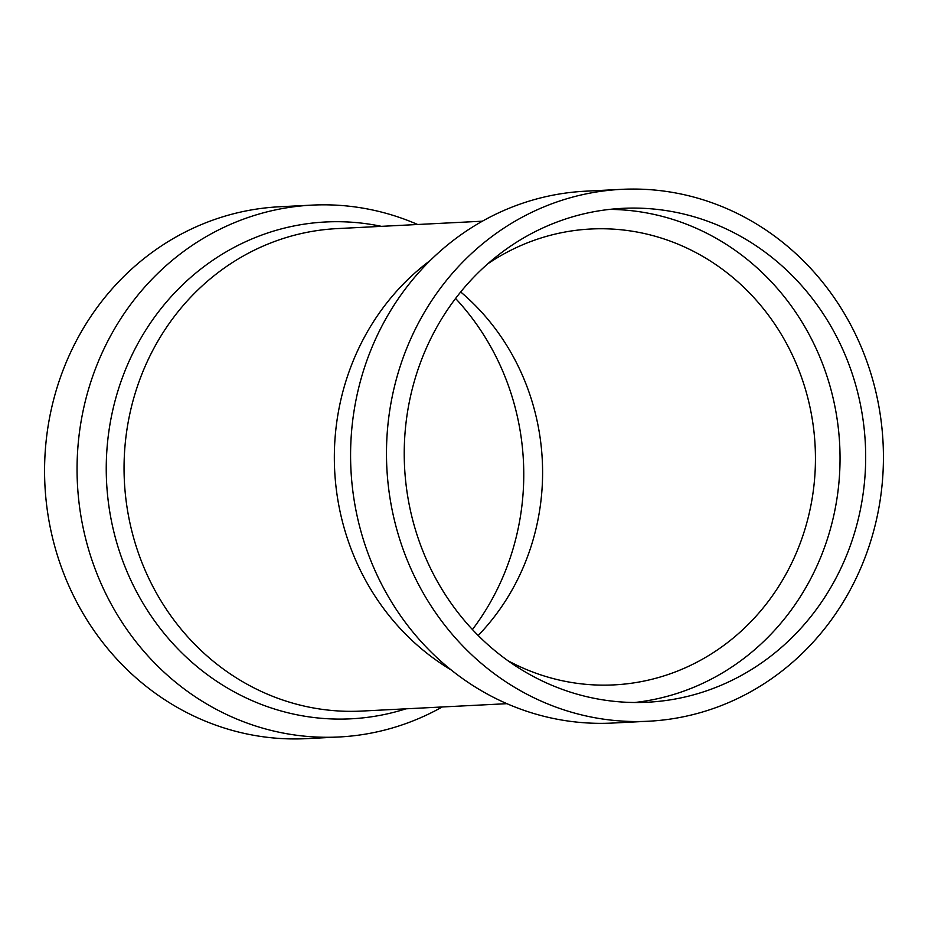 <?xml version="1.0" encoding="UTF-8"?>
<svg xmlns="http://www.w3.org/2000/svg" width="928" height="928" viewBox="0 0 928 928"><rect width="100%" height="100%" fill="white"/><g stroke="black" fill="none" stroke-linecap="round" stroke-linejoin="round"><path stroke-width="1.39" d="M404.214 354.786A266.278 248.426 -92.9 0 1 621.412 189.358A266.278 248.426 -92.9 0 1 865.696 555.802A266.278 248.426 -92.9 0 1 648.498 721.23A266.278 248.426 -92.9 0 1 404.214 354.786M648.498 721.23L612.596 723.051A266.278 248.426 -92.9 0 1 368.312 356.619A266.278 248.426 -92.9 0 1 585.51 191.191L621.412 189.358M609.58 209.392A247.254 230.678 -92.9 0 1 823.577 549.921A247.254 230.678 -92.9 0 1 634.694 702.496M849.213 548.622A247.254 230.678 -92.9 0 1 647.535 702.229A247.254 230.678 -92.9 0 1 420.697 361.966A247.254 230.678 -92.9 0 1 622.375 208.359A247.254 230.678 -92.9 0 1 849.213 548.622M487.745 263.83A228.242 212.93 -92.9 0 1 590.869 229.007A228.242 212.93 -92.9 0 1 800.249 543.1A228.242 212.93 -92.9 0 1 614.081 684.887A228.242 212.93 -92.9 0 1 507.964 660.724M460.682 291.96A228.242 212.93 -92.9 0 1 527.406 556.986A228.242 212.93 -92.9 0 1 478.187 635.483M455.567 298.468A247.254 230.678 -92.9 0 1 507.303 566.034A247.254 230.678 -92.9 0 1 472.433 629.532M442.215 706.974A266.278 248.426 -92.9 0 1 339.068 736.983A266.278 248.426 -92.9 0 1 94.784 370.55A266.278 248.426 -92.9 0 1 311.982 205.123A266.278 248.426 -92.9 0 1 417.646 224.495M339.068 736.983L306.588 738.642A266.278 248.426 -92.9 0 1 62.304 372.198A266.278 248.426 -92.9 0 1 279.502 206.77L311.982 205.123M405.954 708.818A248.739 232.058 -92.9 0 1 167.434 637.374A248.739 232.058 -92.9 0 1 122.809 376.513A248.739 232.058 -92.9 0 1 381.373 226.339M506.932 703.679L361.746 711.068A241.547 225.353 -92.9 0 1 140.14 378.659A241.547 225.353 -92.9 0 1 337.177 228.601L482.363 221.2M451.205 669.97A241.547 225.353 -92.9 0 1 350.424 367.952A241.547 225.353 -92.9 0 1 430.348 260.397"/></g></svg>
